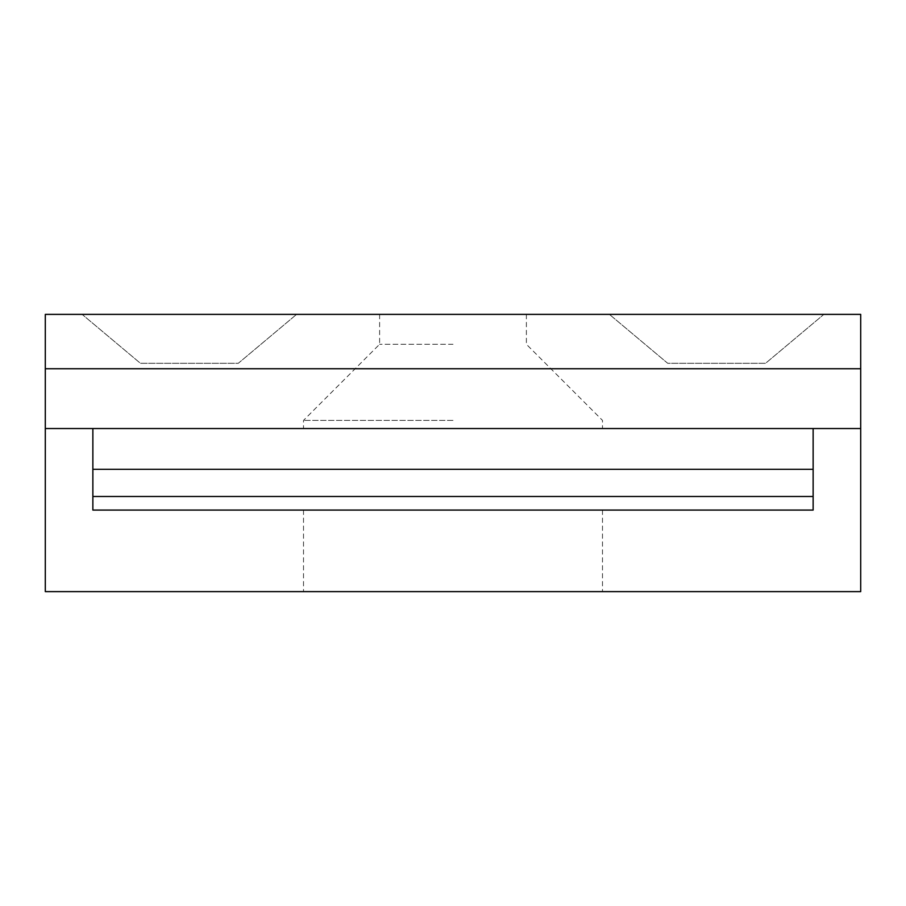 <?xml version="1.0" encoding="UTF-8"?>
<svg xmlns="http://www.w3.org/2000/svg" width="906" height="906" viewBox="0 0 906 906"><rect width="100%" height="100%" fill="white"/><g stroke="black" fill="none" stroke-linecap="round" stroke-linejoin="round"><path stroke-width="0.68" stroke-dasharray="4.53 3.4" d="M453 344.28L379.614 344.28L453 344.28M453 314.382L379.614 314.382L453 314.382M453 420.384L303.51 420.384L453 420.384M453 428.538L303.51 428.538L453 428.538M453 591.618L303.51 591.618L453 591.618M453 510.078L303.51 510.078L453 510.078M823.871 314.382L609.421 314.382L823.871 314.382L765.57 363.306L667.722 363.306L609.421 314.382L667.722 363.306L765.57 363.306L823.871 314.382M82.129 314.382L296.579 314.382L82.129 314.382L140.43 363.306L238.278 363.306L296.579 314.382L238.278 363.306L140.43 363.306L82.129 314.382M45.3 314.382L860.7 314.382L860.7 368.742L45.3 368.742L45.3 314.382M45.3 368.742L45.3 591.618L860.7 591.618L860.7 368.742M45.3 428.538L860.7 428.538M92.865 428.538L92.865 510.078L813.135 510.078L813.135 428.538M379.614 314.382L379.614 344.28L303.51 420.384L303.51 428.538M303.51 510.078L303.51 591.618M526.386 314.382L526.386 344.28L602.49 420.384L602.49 428.538M602.49 510.078L602.49 591.618"/><path stroke-width="1.36" d="M860.7 314.382L45.3 314.382L45.3 368.742L860.7 368.742L860.7 314.382M860.7 368.742L860.7 591.618L45.3 591.618L45.3 368.742M860.7 428.538L45.3 428.538M92.865 428.538L92.865 510.078L813.135 510.078L813.135 428.538M813.135 469.308L92.865 469.308M92.865 496.488L813.135 496.488"/></g></svg>
